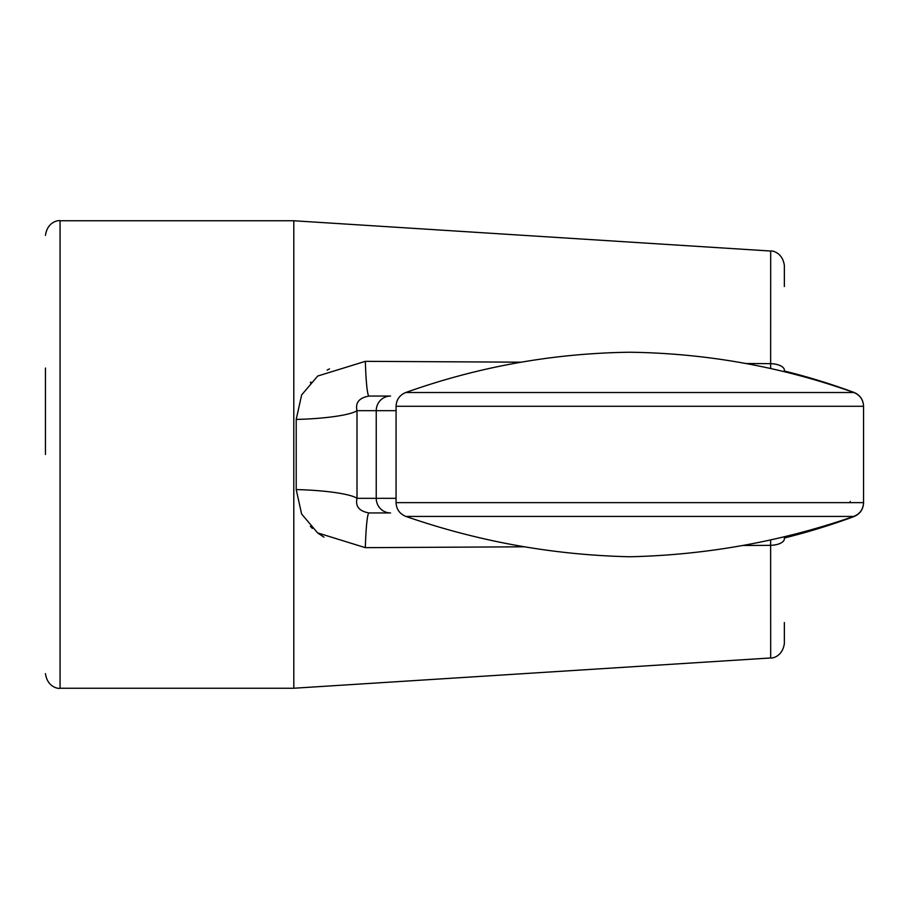 <?xml version="1.0" encoding="UTF-8"?>
<svg xmlns="http://www.w3.org/2000/svg" width="909" height="909" viewBox="0 0 909 909"><rect width="100%" height="100%" fill="white"/><g stroke="black" fill="none" stroke-linecap="round" stroke-linejoin="round"><path stroke-width="1.36" d="M45.45 454.5L45.45 368.054M405.88 516.426C478.452 541.559 553.092 555.013 629.812 556.763C706.543 555.013 781.183 541.559 853.744 516.426L405.88 516.426C399.687 513.903 396.415 509.301 396.063 502.632L863.55 502.632C863.198 509.301 859.937 513.903 853.744 516.426M390.518 512.937L369.031 512.937L390.518 512.937A14.612 14.271 -90 0 1 376.235 498.325L376.235 410.675A14.612 14.271 -90 0 1 390.518 396.063L369.031 396.063L390.518 396.063M849.688 502.632L850.245 501.495M310.333 382.666L310.878 382.098M327.126 370.088L329.512 368.906M770.639 368.52L770.684 251.032L293.8 220.762L293.8 688.238L60.062 688.238C59.415 688.931 47.461 687.92 45.45 673.637M784.365 622.506L784.365 643.39C782.649 656.832 771.661 658.502 770.684 657.968L770.627 539.912M770.684 251.032C771.661 250.498 782.649 252.168 784.365 265.61L784.365 286.494M784.365 371.713L784.365 370.179A14.612 6.522 180 0 0 770.684 363.668L745.857 363.509M365.327 547.661L524.504 546.798L365.327 547.661A58.437 4.056 -90 0 1 369.031 512.937C359.214 511.233 355.203 506.37 357.01 498.325A58.437 8.647 1.9 0 0 296.209 489.576L301.606 514.005L317.616 532.89L365.327 547.661M784.365 538.821A14.612 6.522 180 0 1 770.684 545.332L742.539 545.514M521.243 362.18L365.327 361.339A58.437 4.056 -90 0 0 369.031 396.063C359.203 397.778 355.192 402.653 357.01 410.675L396.063 410.675M323.956 537.151L317.923 533.117M312.378 528.413L310.333 526.334M296.209 489.576L296.209 419.424A58.437 8.647 178.1 0 0 357.01 410.675L357.01 498.325L396.063 498.325M365.327 361.339L317.707 376.042L301.64 394.938L296.209 419.424M853.858 392.518L405.755 392.518C478.225 366.702 552.911 353.271 629.812 352.238C706.702 353.271 781.388 366.702 853.858 392.518C859.982 395.063 863.209 399.653 863.55 406.278L396.063 406.278L396.063 502.632M853.665 392.449L854.017 392.449C860.05 395.029 863.22 399.596 863.55 406.141L863.55 502.859C863.22 509.404 860.05 513.971 854.017 516.551L853.369 516.551M293.8 220.762L60.062 220.762L60.062 688.238M396.063 406.278C396.404 399.653 399.63 395.063 405.755 392.518M784.365 537.98A645.231 645.231 0 0 0 854.017 516.551M854.017 392.449A645.231 645.231 0 0 0 784.365 371.02M770.684 657.968L293.8 688.238M60.062 220.762C59.415 220.069 47.461 221.08 45.45 235.363"/></g></svg>
